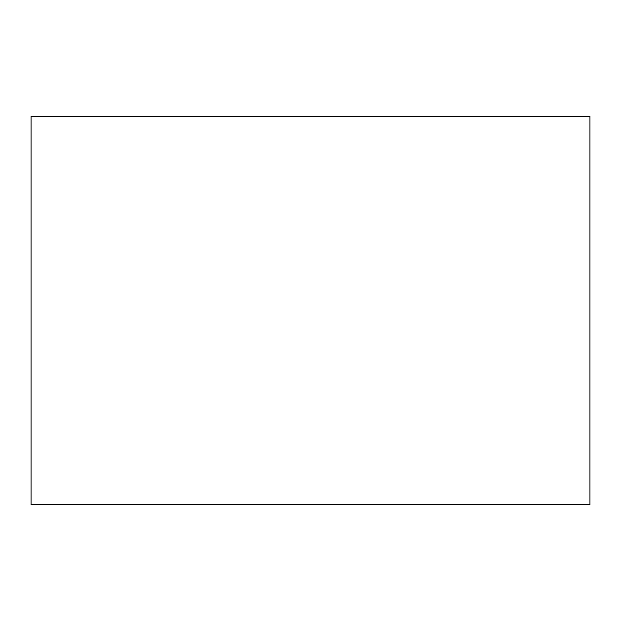 <?xml version="1.0" encoding="UTF-8"?>
<svg xmlns="http://www.w3.org/2000/svg" width="621" height="621" viewBox="0 0 621 621"><rect width="100%" height="100%" fill="white"/><g stroke="black" fill="none" stroke-linecap="round" stroke-linejoin="round"><path stroke-width="0.47" stroke-dasharray="3.1 2.33" d="M31.05 116.438L31.05 504.562L589.95 504.562L589.95 116.438L31.05 116.438"/><path stroke-width="0.93" d="M31.05 116.438L31.05 504.562L589.95 504.562L589.95 116.438L31.05 116.438"/></g></svg>
